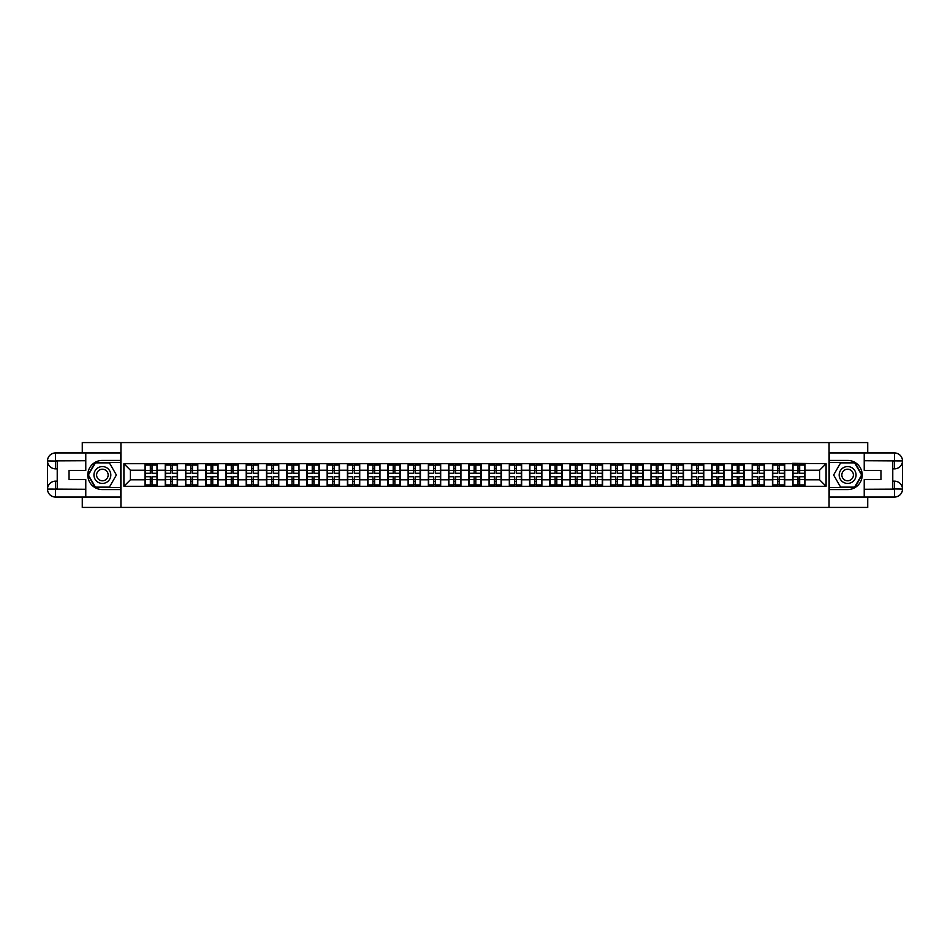 <?xml version="1.0" encoding="UTF-8"?>
<svg xmlns="http://www.w3.org/2000/svg" width="950" height="950" viewBox="0 0 950 950"><rect width="100%" height="100%" fill="white"/><g stroke="black" fill="none" stroke-linecap="round" stroke-linejoin="round"><path stroke-width="1.43" d="M82.27 497.052L82.27 507.431L867.73 507.431L867.73 497.052M867.73 452.948L867.73 442.569L829.065 442.569L829.065 507.431M829.065 442.569L82.27 442.569L82.27 452.948M120.935 507.431L120.935 442.569M819.601 479.798L819.601 470.202L804.994 470.202L804.994 479.798L819.601 479.798L826.084 486.293L826.084 463.707L792.668 463.327L792.668 470.202L784.759 470.202L784.759 479.798L792.668 479.798L792.668 470.202M826.084 486.293L123.916 486.293L123.916 463.707L145.006 463.707L145.006 470.202L130.399 470.202L130.399 479.798L145.006 479.798L145.006 470.202M792.668 463.707L145.006 463.707M792.668 479.798L792.668 486.293M784.759 479.798L784.759 486.293M784.759 463.707L784.759 470.202M764.524 479.798L772.433 479.798L772.433 470.202L764.524 470.202L764.524 486.293M772.433 479.798L772.433 486.293M772.433 463.707L772.433 470.202M764.524 463.707L764.524 470.202M744.278 479.798L752.198 479.798L752.198 470.202L744.278 470.202L744.278 486.293M752.198 479.798L752.198 486.293M752.198 463.707L752.198 470.202M744.278 463.707L744.278 470.202M724.043 479.798L731.951 479.798L731.951 470.202L724.043 470.202L724.043 486.293M731.951 479.798L731.951 486.293M731.951 463.707L731.951 470.202M724.043 463.707L724.043 470.202M703.796 479.798L711.716 479.798L711.716 470.202L703.796 470.202L703.796 486.293M711.716 479.798L711.716 486.293M711.716 463.707L711.716 470.202M703.796 463.707L703.796 470.202M683.561 479.798L691.469 479.798L691.469 470.202L683.561 470.202L683.561 486.293M691.469 479.798L691.469 486.293M691.469 463.707L691.469 470.202M683.561 463.707L683.561 470.202M663.326 479.798L671.234 479.798L671.234 470.202L663.326 470.202L663.326 486.293M671.234 479.798L671.234 486.293M671.234 463.707L671.234 470.202M663.326 463.707L663.326 470.202M643.079 479.798L650.999 479.798L650.999 470.202L643.079 470.202L643.079 486.293M650.999 479.798L650.999 486.293M650.999 463.707L650.999 470.202M643.079 463.707L643.079 470.202M622.844 479.798L630.752 479.798L630.752 470.202L622.844 470.202L622.844 486.293M630.752 479.798L630.752 486.293M630.752 463.707L630.752 470.202M622.844 463.707L622.844 470.202M602.597 479.798L610.518 479.798L610.518 470.202L602.597 470.202L602.597 486.293M610.518 479.798L610.518 486.293M610.518 463.707L610.518 470.202M602.597 463.707L602.597 470.202M582.362 479.798L590.271 479.798L590.271 470.202L582.362 470.202L582.362 486.293M590.271 479.798L590.271 486.293M590.271 463.707L590.271 470.202M582.362 463.707L582.362 470.202M562.127 479.798L570.036 479.798L570.036 470.202L562.127 470.202L562.127 486.293M570.036 479.798L570.036 486.293M570.036 463.707L570.036 470.202M562.127 463.707L562.127 470.202M541.88 479.798L549.801 479.798L549.801 470.202L541.88 470.202L541.88 486.293M549.801 479.798L549.801 486.293M549.801 463.707L549.801 470.202M541.88 463.707L541.88 470.202M521.645 479.798L529.554 479.798L529.554 470.202L521.645 470.202L521.645 486.293M529.554 479.798L529.554 486.293M529.554 463.707L529.554 470.202M521.645 463.707L521.645 470.202M501.398 479.798L509.319 479.798L509.319 470.202L501.398 470.202L501.398 486.293M509.319 479.798L509.319 486.293M509.319 463.707L509.319 470.202M501.398 463.707L501.398 470.202M481.163 479.798L489.072 479.798L489.072 470.202L481.163 470.202L481.163 486.293M489.072 479.798L489.072 486.293M489.072 463.707L489.072 470.202M481.163 463.707L481.163 470.202M460.928 479.798L468.837 479.798L468.837 470.202L460.928 470.202L460.928 486.293M468.837 479.798L468.837 486.293M468.837 463.707L468.837 470.202M460.928 463.707L460.928 470.202M440.681 479.798L448.602 479.798L448.602 470.202L440.681 470.202L440.681 486.293M448.602 479.798L448.602 486.293M448.602 463.707L448.602 470.202M440.681 463.707L440.681 470.202M420.446 479.798L428.355 479.798L428.355 470.202L420.446 470.202L420.446 486.293M428.355 479.798L428.355 486.293M428.355 463.707L428.355 470.202M420.446 463.707L420.446 470.202M400.199 479.798L408.12 479.798L408.12 470.202L400.199 470.202L400.199 486.293M408.12 479.798L408.12 486.293M408.12 463.707L408.12 470.202M400.199 463.707L400.199 470.202M379.964 479.798L387.873 479.798L387.873 470.202L379.964 470.202L379.964 486.293M387.873 479.798L387.873 486.293M387.873 463.707L387.873 470.202M379.964 463.707L379.964 470.202M359.729 479.798L367.638 479.798L367.638 470.202L359.729 470.202L359.729 486.293M367.638 479.798L367.638 486.293M367.638 463.707L367.638 470.202M359.729 463.707L359.729 470.202M339.483 479.798L347.403 479.798L347.403 470.202L339.483 470.202L339.483 486.293M347.403 479.798L347.403 486.293M347.403 463.707L347.403 470.202M339.483 463.707L339.483 470.202M319.247 479.798L327.156 479.798L327.156 470.202L319.247 470.202L319.247 486.293M327.156 479.798L327.156 486.293M327.156 463.707L327.156 470.202M319.247 463.707L319.247 470.202M299.001 479.798L306.921 479.798L306.921 470.202L299.001 470.202L299.001 486.293M306.921 479.798L306.921 486.293M306.921 463.707L306.921 470.202M299.001 463.707L299.001 470.202M278.766 479.798L286.674 479.798L286.674 470.202L278.766 470.202L278.766 486.293M286.674 479.798L286.674 486.293M286.674 463.707L286.674 470.202M278.766 463.707L278.766 470.202M258.531 479.798L266.439 479.798L266.439 470.202L258.531 470.202L258.531 486.293M266.439 479.798L266.439 486.293M266.439 463.707L266.439 470.202M258.531 463.707L258.531 470.202M238.284 479.798L246.204 479.798L246.204 470.202L238.284 470.202L238.284 486.293M246.204 479.798L246.204 486.293M246.204 463.707L246.204 470.202M238.284 463.707L238.284 470.202M218.049 479.798L225.958 479.798L225.958 470.202L218.049 470.202L218.049 486.293M225.958 479.798L225.958 486.293M225.958 463.707L225.958 470.202M218.049 463.707L218.049 470.202M197.802 479.798L205.723 479.798L205.723 470.202L197.802 470.202L197.802 486.293M205.723 479.798L205.723 486.293M205.723 463.707L205.723 470.202M197.802 463.707L197.802 470.202M177.567 479.798L185.476 479.798L185.476 470.202L177.567 470.202L177.567 486.293M185.476 479.798L185.476 486.293M185.476 463.707L185.476 470.202M177.567 463.707L177.567 470.202M157.332 479.798L165.241 479.798L165.241 470.202L157.332 470.202L157.332 486.293M165.241 479.798L165.241 486.293M165.241 463.707L165.241 470.202M157.332 463.707L157.332 470.202M145.006 479.798L145.006 486.293M130.399 479.798L123.916 486.293M123.916 463.707L130.399 470.202M804.994 479.798L804.994 486.293M804.994 463.707L804.994 470.202M826.084 463.707L819.601 470.202M145.326 470.404L150.326 470.404L150.326 463.647L145.326 463.647L145.326 476.746L150.326 476.746L150.326 479.596L152.012 479.584L152.012 476.746L156.999 476.746L156.999 463.647L152.012 463.647L152.012 465.072L156.999 465.072M150.326 468.528L152.012 468.528M152.012 465.274L150.326 465.274M145.326 473.254L150.326 473.254L150.326 470.404L152.012 470.416L152.012 473.254L156.999 473.254M145.326 465.072L150.326 465.072M150.326 484.726L152.012 484.726M150.326 481.472L152.012 481.472M145.326 486.353L150.326 486.353L150.326 484.928L145.326 484.928L145.326 486.353M145.326 476.746L145.326 479.596L150.326 479.596L150.326 484.928M145.326 479.596L145.326 484.928M156.999 476.746L156.999 486.353L152.012 486.353L152.012 484.928L156.999 484.928M156.999 479.596L152.012 479.596L152.012 484.928M156.999 470.404L152.012 470.404L152.012 465.072M165.561 470.404L170.561 470.404L170.561 463.647L165.561 463.647L165.561 476.746L170.561 476.746L170.561 479.596L172.247 479.584L172.247 476.746L177.246 476.746L177.246 463.647L172.247 463.647L172.247 465.072L177.246 465.072M170.561 468.528L172.247 468.528M172.247 465.274L170.561 465.274M165.561 473.254L170.561 473.254L170.561 470.404L172.247 470.416L172.247 473.254L177.246 473.254M165.561 465.072L170.561 465.072M170.561 484.726L172.247 484.726M170.561 481.472L172.247 481.472M165.561 486.353L170.561 486.353L170.561 484.928L165.561 484.928L165.561 486.353M165.561 476.746L165.561 479.596L170.561 479.596L170.561 484.928M165.561 479.596L165.561 484.928M177.246 476.746L177.246 486.353L172.247 486.353L172.247 484.928L177.246 484.928M177.246 479.596L172.247 479.596L172.247 484.928M177.246 470.404L172.247 470.404L172.247 465.072M185.808 470.404L190.796 470.404L190.796 463.647L185.808 463.647L185.808 476.746L190.796 476.746L190.796 479.596L192.482 479.584L192.482 476.746L197.481 476.746L197.481 463.647L192.482 463.647L192.482 465.072L197.481 465.072M190.796 468.528L192.482 468.528M192.482 465.274L190.796 465.274M185.808 473.254L190.796 473.254L190.796 470.404L192.482 470.416L192.482 473.254L197.481 473.254M185.808 465.072L190.796 465.072M190.796 484.726L192.482 484.726M190.796 481.472L192.482 481.472M185.808 486.353L190.796 486.353L190.796 484.928L185.808 484.928L185.808 486.353M185.808 476.746L185.808 479.596L190.796 479.596L190.796 484.928M185.808 479.596L185.808 484.928M197.481 476.746L197.481 486.353L192.482 486.353L192.482 484.928L197.481 484.928M197.481 479.596L192.482 479.596L192.482 484.928M197.481 470.404L192.482 470.404L192.482 465.072M206.043 470.404L211.042 470.404L211.042 463.647L206.043 463.647L206.043 476.746L211.042 476.746L211.042 479.596L212.729 479.584L212.729 476.746L217.716 476.746L217.716 463.647L212.729 463.647L212.729 465.072L217.716 465.072M211.042 468.528L212.729 468.528M212.729 465.274L211.042 465.274M206.043 473.254L211.042 473.254L211.042 470.404L212.729 470.416L212.729 473.254L217.716 473.254M206.043 465.072L211.042 465.072M211.042 484.726L212.729 484.726M211.042 481.472L212.729 481.472M206.043 486.353L211.042 486.353L211.042 484.928L206.043 484.928L206.043 486.353M206.043 476.746L206.043 479.596L211.042 479.596L211.042 484.928M206.043 479.596L206.043 484.928M217.716 476.746L217.716 486.353L212.729 486.353L212.729 484.928L217.716 484.928M217.716 479.596L212.729 479.596L212.729 484.928M217.716 470.404L212.729 470.404L212.729 465.072M226.29 470.404L231.277 470.404L231.277 463.647L226.29 463.647L226.29 476.746L231.277 476.746L231.277 479.596L232.964 479.584L232.964 476.746L237.963 476.746L237.963 463.647L232.964 463.647L232.964 465.072L237.963 465.072M231.277 468.528L232.964 468.528M232.964 465.274L231.277 465.274M226.29 473.254L231.277 473.254L231.277 470.404L232.964 470.416L232.964 473.254L237.963 473.254M226.29 465.072L231.277 465.072M231.277 484.726L232.964 484.726M231.277 481.472L232.964 481.472M226.29 486.353L231.277 486.353L231.277 484.928L226.29 484.928L226.29 486.353M226.29 476.746L226.29 479.596L231.277 479.596L231.277 484.928M226.29 479.596L226.29 484.928M237.963 476.746L237.963 486.353L232.964 486.353L232.964 484.928L237.963 484.928M237.963 479.596L232.964 479.596L232.964 484.928M237.963 470.404L232.964 470.404L232.964 465.072M246.525 470.404L251.524 470.404L251.524 463.647L246.525 463.647L246.525 476.746L251.524 476.746L251.524 479.596L253.211 479.584L253.211 476.746L258.198 476.746L258.198 463.647L253.211 463.647L253.211 465.072L258.198 465.072M251.524 468.528L253.211 468.528M253.211 465.274L251.524 465.274M246.525 473.254L251.524 473.254L251.524 470.404L253.211 470.416L253.211 473.254L258.198 473.254M246.525 465.072L251.524 465.072M251.524 484.726L253.211 484.726M251.524 481.472L253.211 481.472M246.525 486.353L251.524 486.353L251.524 484.928L246.525 484.928L246.525 486.353M246.525 476.746L246.525 479.596L251.524 479.596L251.524 484.928M246.525 479.596L246.525 484.928M258.198 476.746L258.198 486.353L253.211 486.353L253.211 484.928L258.198 484.928M258.198 479.596L253.211 479.596L253.211 484.928M258.198 470.404L253.211 470.404L253.211 465.072M98.159 482.303A8.431 8.431 0 0 0 109.689 479.216A8.431 8.431 0 0 0 106.602 467.697A8.431 8.431 0 0 0 95.083 470.784A8.431 8.431 0 0 0 98.159 482.303M99.489 479.999A5.771 5.771 0 0 0 107.386 477.886A5.771 5.771 0 0 0 105.272 470.001A5.771 5.771 0 0 0 97.375 472.114A5.771 5.771 0 0 0 99.489 479.999M95.38 462.864L109.381 462.864L116.387 475L109.381 487.136L95.38 487.136L88.374 475L95.38 462.864M843.398 482.303A8.431 8.431 0 0 0 854.917 479.216A8.431 8.431 0 0 0 851.841 467.697A8.431 8.431 0 0 0 840.311 470.784A8.431 8.431 0 0 0 843.398 482.303M844.728 479.999A5.771 5.771 0 0 0 852.625 477.886A5.771 5.771 0 0 0 850.511 470.001A5.771 5.771 0 0 0 842.614 472.114A5.771 5.771 0 0 0 844.728 479.999M840.619 462.864L854.62 462.864L861.626 475L854.62 487.136L840.619 487.136L833.613 475L840.619 462.864M57.226 468.837L55.48 468.837A7.98 7.98 0 0 1 47.5 460.928A7.98 7.98 0 0 1 55.48 452.948L120.804 452.948L120.804 460.406L102.386 460.406A14.594 14.594 0 0 0 87.78 475A14.594 14.594 0 0 0 102.386 489.594L120.804 489.594L120.804 497.052L55.48 497.052A7.98 7.98 0 0 1 47.5 489.072A7.98 7.98 0 0 1 55.48 481.163L57.226 481.163M120.804 489.594L120.804 460.406M85.773 452.948L85.773 470.392L69.041 470.392L69.041 479.608L85.773 479.608L85.773 497.052M55.48 468.837A7.98 7.98 0 0 1 47.5 460.928L55.48 461.047L55.48 468.837A7.98 7.98 0 0 1 47.5 460.928L47.5 489.072L85.773 489.274M55.48 489.274L55.48 497.052A7.98 7.98 0 0 1 47.5 489.072A7.98 7.98 0 0 1 55.48 481.163L55.48 488.953L57.226 488.953L57.226 461.047L55.48 461.047M120.804 462.484L95.154 462.484L87.923 475L95.154 487.516L120.804 487.516M892.774 481.163L894.52 481.163A7.98 7.98 0 0 1 902.5 489.072A7.98 7.98 0 0 1 894.52 497.052L829.196 497.052L829.196 489.594L847.614 489.594A14.594 14.594 0 0 0 862.22 475A14.594 14.594 0 0 0 847.614 460.406L829.196 460.406L829.196 452.948L894.52 452.948A7.98 7.98 0 0 1 902.5 460.928A7.98 7.98 0 0 1 894.52 468.837L892.774 468.837M829.196 460.406L829.196 489.594M864.227 497.052L864.227 479.608L880.959 479.608L880.959 470.392L864.227 470.392L864.227 452.948M894.52 481.163A7.98 7.98 0 0 1 902.5 489.072L894.52 488.953L894.52 481.163A7.98 7.98 0 0 1 902.5 489.072L902.5 460.928L864.227 460.726M894.52 460.726L894.52 452.948A7.98 7.98 0 0 1 902.5 460.928A7.98 7.98 0 0 1 894.52 468.837L894.52 461.047L892.774 461.047L892.774 488.953L894.52 488.953M829.196 487.516L854.846 487.516L862.078 475L854.846 462.484L829.196 462.484M266.76 470.404L271.759 470.404L271.759 463.647L266.76 463.647L266.76 476.746L271.759 476.746L271.759 479.596L273.446 479.584L273.446 476.746L278.445 476.746L278.445 463.647L273.446 463.647L273.446 465.072L278.445 465.072M271.759 468.528L273.446 468.528M273.446 465.274L271.759 465.274M266.76 473.254L271.759 473.254L271.759 470.404L273.446 470.416L273.446 473.254L278.445 473.254M266.76 465.072L271.759 465.072M271.759 484.726L273.446 484.726M271.759 481.472L273.446 481.472M266.76 486.353L271.759 486.353L271.759 484.928L266.76 484.928L266.76 486.353M266.76 476.746L266.76 479.596L271.759 479.596L271.759 484.928M266.76 479.596L266.76 484.928M278.445 476.746L278.445 486.353L273.446 486.353L273.446 484.928L278.445 484.928M278.445 479.596L273.446 479.596L273.446 484.928M278.445 470.404L273.446 470.404L273.446 465.072M287.007 470.404L291.994 470.404L291.994 463.647L287.007 463.647L287.007 476.746L291.994 476.746L291.994 479.596L293.681 479.584L293.681 476.746L298.68 476.746L298.68 463.647L293.681 463.647L293.681 465.072L298.68 465.072M291.994 468.528L293.681 468.528M293.681 465.274L291.994 465.274M287.007 473.254L291.994 473.254L291.994 470.404L293.681 470.416L293.681 473.254L298.68 473.254M287.007 465.072L291.994 465.072M291.994 484.726L293.681 484.726M291.994 481.472L293.681 481.472M287.007 486.353L291.994 486.353L291.994 484.928L287.007 484.928L287.007 486.353M287.007 476.746L287.007 479.596L291.994 479.596L291.994 484.928M287.007 479.596L287.007 484.928M298.68 476.746L298.68 486.353L293.681 486.353L293.681 484.928L298.68 484.928M298.68 479.596L293.681 479.596L293.681 484.928M298.68 470.404L293.681 470.404L293.681 465.072M307.242 470.404L312.241 470.404L312.241 463.647L307.242 463.647L307.242 476.746L312.241 476.746L312.241 479.596L313.928 479.584L313.928 476.746L318.915 476.746L318.915 463.647L313.928 463.647L313.928 465.072L318.915 465.072M312.241 468.528L313.928 468.528M313.928 465.274L312.241 465.274M307.242 473.254L312.241 473.254L312.241 470.404L313.928 470.416L313.928 473.254L318.915 473.254M307.242 465.072L312.241 465.072M312.241 484.726L313.928 484.726M312.241 481.472L313.928 481.472M307.242 486.353L312.241 486.353L312.241 484.928L307.242 484.928L307.242 486.353M307.242 476.746L307.242 479.596L312.241 479.596L312.241 484.928M307.242 479.596L307.242 484.928M318.915 476.746L318.915 486.353L313.928 486.353L313.928 484.928L318.915 484.928M318.915 479.596L313.928 479.596L313.928 484.928M318.915 470.404L313.928 470.404L313.928 465.072M327.489 470.404L332.476 470.404L332.476 463.647L327.489 463.647L327.489 476.746L332.476 476.746L332.476 479.596L334.162 479.584L334.162 476.746L339.162 476.746L339.162 463.647L334.162 463.647L334.162 465.072L339.162 465.072M332.476 468.528L334.162 468.528M334.162 465.274L332.476 465.274M327.489 473.254L332.476 473.254L332.476 470.404L334.162 470.416L334.162 473.254L339.162 473.254M327.489 465.072L332.476 465.072M332.476 484.726L334.162 484.726M332.476 481.472L334.162 481.472M327.489 486.353L332.476 486.353L332.476 484.928L327.489 484.928L327.489 486.353M327.489 476.746L327.489 479.596L332.476 479.596L332.476 484.928M327.489 479.596L327.489 484.928M339.162 476.746L339.162 486.353L334.162 486.353L334.162 484.928L339.162 484.928M339.162 479.596L334.162 479.596L334.162 484.928M339.162 470.404L334.162 470.404L334.162 465.072M347.724 470.404L352.723 470.404L352.723 463.647L347.724 463.647L347.724 476.746L352.723 476.746L352.723 479.596L354.409 479.584L354.409 476.746L359.397 476.746L359.397 463.647L354.409 463.647L354.409 465.072L359.397 465.072M352.723 468.528L354.409 468.528M354.409 465.274L352.723 465.274M347.724 473.254L352.723 473.254L352.723 470.404L354.409 470.416L354.409 473.254L359.397 473.254M347.724 465.072L352.723 465.072M352.723 484.726L354.409 484.726M352.723 481.472L354.409 481.472M347.724 486.353L352.723 486.353L352.723 484.928L347.724 484.928L347.724 486.353M347.724 476.746L347.724 479.596L352.723 479.596L352.723 484.928M347.724 479.596L347.724 484.928M359.397 476.746L359.397 486.353L354.409 486.353L354.409 484.928L359.397 484.928M359.397 479.596L354.409 479.596L354.409 484.928M359.397 470.404L354.409 470.404L354.409 465.072M367.959 470.404L372.958 470.404L372.958 463.647L367.959 463.647L367.959 476.746L372.958 476.746L372.958 479.596L374.644 479.584L374.644 476.746L379.644 476.746L379.644 463.647L374.644 463.647L374.644 465.072L379.644 465.072M372.958 468.528L374.644 468.528M374.644 465.274L372.958 465.274M367.959 473.254L372.958 473.254L372.958 470.404L374.644 470.416L374.644 473.254L379.644 473.254M367.959 465.072L372.958 465.072M372.958 484.726L374.644 484.726M372.958 481.472L374.644 481.472M367.959 486.353L372.958 486.353L372.958 484.928L367.959 484.928L367.959 486.353M367.959 476.746L367.959 479.596L372.958 479.596L372.958 484.928M367.959 479.596L367.959 484.928M379.644 476.746L379.644 486.353L374.644 486.353L374.644 484.928L379.644 484.928M379.644 479.596L374.644 479.596L374.644 484.928M379.644 470.404L374.644 470.404L374.644 465.072M388.206 470.404L393.193 470.404L393.193 463.647L388.206 463.647L388.206 476.746L393.193 476.746L393.193 479.596L394.879 479.584L394.879 476.746L399.879 476.746L399.879 463.647L394.879 463.647L394.879 465.072L399.879 465.072M393.193 468.528L394.879 468.528M394.879 465.274L393.193 465.274M388.206 473.254L393.193 473.254L393.193 470.404L394.879 470.416L394.879 473.254L399.879 473.254M388.206 465.072L393.193 465.072M393.193 484.726L394.879 484.726M393.193 481.472L394.879 481.472M388.206 486.353L393.193 486.353L393.193 484.928L388.206 484.928L388.206 486.353M388.206 476.746L388.206 479.596L393.193 479.596L393.193 484.928M388.206 479.596L388.206 484.928M399.879 476.746L399.879 486.353L394.879 486.353L394.879 484.928L399.879 484.928M399.879 479.596L394.879 479.596L394.879 484.928M399.879 470.404L394.879 470.404L394.879 465.072M408.441 470.404L413.44 470.404L413.44 463.647L408.441 463.647L408.441 476.746L413.44 476.746L413.44 479.596L415.126 479.584L415.126 476.746L420.114 476.746L420.114 463.647L415.126 463.647L415.126 465.072L420.114 465.072M413.44 468.528L415.126 468.528M415.126 465.274L413.44 465.274M408.441 473.254L413.44 473.254L413.44 470.404L415.126 470.416L415.126 473.254L420.114 473.254M408.441 465.072L413.44 465.072M413.44 484.726L415.126 484.726M413.44 481.472L415.126 481.472M408.441 486.353L413.44 486.353L413.44 484.928L408.441 484.928L408.441 486.353M408.441 476.746L408.441 479.596L413.44 479.596L413.44 484.928M408.441 479.596L408.441 484.928M420.114 476.746L420.114 486.353L415.126 486.353L415.126 484.928L420.114 484.928M420.114 479.596L415.126 479.596L415.126 484.928M420.114 470.404L415.126 470.404L415.126 465.072M428.688 470.404L433.675 470.404L433.675 463.647L428.688 463.647L428.688 476.746L433.675 476.746L433.675 479.596L435.361 479.584L435.361 476.746L440.361 476.746L440.361 463.647L435.361 463.647L435.361 465.072L440.361 465.072M433.675 468.528L435.361 468.528M435.361 465.274L433.675 465.274M428.688 473.254L433.675 473.254L433.675 470.404L435.361 470.416L435.361 473.254L440.361 473.254M428.688 465.072L433.675 465.072M433.675 484.726L435.361 484.726M433.675 481.472L435.361 481.472M428.688 486.353L433.675 486.353L433.675 484.928L428.688 484.928L428.688 486.353M428.688 476.746L428.688 479.596L433.675 479.596L433.675 484.928M428.688 479.596L428.688 484.928M440.361 476.746L440.361 486.353L435.361 486.353L435.361 484.928L440.361 484.928M440.361 479.596L435.361 479.596L435.361 484.928M440.361 470.404L435.361 470.404L435.361 465.072M448.923 470.404L453.922 470.404L453.922 463.647L448.923 463.647L448.923 476.746L453.922 476.746L453.922 479.596L455.608 479.584L455.608 476.746L460.596 476.746L460.596 463.647L455.608 463.647L455.608 465.072L460.596 465.072M453.922 468.528L455.608 468.528M455.608 465.274L453.922 465.274M448.923 473.254L453.922 473.254L453.922 470.404L455.608 470.416L455.608 473.254L460.596 473.254M448.923 465.072L453.922 465.072M453.922 484.726L455.608 484.726M453.922 481.472L455.608 481.472M448.923 486.353L453.922 486.353L453.922 484.928L448.923 484.928L448.923 486.353M448.923 476.746L448.923 479.596L453.922 479.596L453.922 484.928M448.923 479.596L448.923 484.928M460.596 476.746L460.596 486.353L455.608 486.353L455.608 484.928L460.596 484.928M460.596 479.596L455.608 479.596L455.608 484.928M460.596 470.404L455.608 470.404L455.608 465.072M469.157 470.404L474.157 470.404L474.157 463.647L469.157 463.647L469.157 476.746L474.157 476.746L474.157 479.596L475.843 479.584L475.843 476.746L480.843 476.746L480.843 463.647L475.843 463.647L475.843 465.072L480.843 465.072M474.157 468.528L475.843 468.528M475.843 465.274L474.157 465.274M469.157 473.254L474.157 473.254L474.157 470.404L475.843 470.416L475.843 473.254L480.843 473.254M469.157 465.072L474.157 465.072M474.157 484.726L475.843 484.726M474.157 481.472L475.843 481.472M469.157 486.353L474.157 486.353L474.157 484.928L469.157 484.928L469.157 486.353M469.157 476.746L469.157 479.596L474.157 479.596L474.157 484.928M469.157 479.596L469.157 484.928M480.843 476.746L480.843 486.353L475.843 486.353L475.843 484.928L480.843 484.928M480.843 479.596L475.843 479.596L475.843 484.928M480.843 470.404L475.843 470.404L475.843 465.072M489.404 470.404L494.392 470.404L494.392 463.647L489.404 463.647L489.404 476.746L494.392 476.746L494.392 479.596L496.078 479.584L496.078 476.746L501.077 476.746L501.077 463.647L496.078 463.647L496.078 465.072L501.077 465.072M494.392 468.528L496.078 468.528M496.078 465.274L494.392 465.274M489.404 473.254L494.392 473.254L494.392 470.404L496.078 470.416L496.078 473.254L501.077 473.254M489.404 465.072L494.392 465.072M494.392 484.726L496.078 484.726M494.392 481.472L496.078 481.472M489.404 486.353L494.392 486.353L494.392 484.928L489.404 484.928L489.404 486.353M489.404 476.746L489.404 479.596L494.392 479.596L494.392 484.928M489.404 479.596L489.404 484.928M501.077 476.746L501.077 486.353L496.078 486.353L496.078 484.928L501.077 484.928M501.077 479.596L496.078 479.596L496.078 484.928M501.077 470.404L496.078 470.404L496.078 465.072M509.639 470.404L514.639 470.404L514.639 463.647L509.639 463.647L509.639 476.746L514.639 476.746L514.639 479.596L516.325 479.584L516.325 476.746L521.312 476.746L521.312 463.647L516.325 463.647L516.325 465.072L521.312 465.072M514.639 468.528L516.325 468.528M516.325 465.274L514.639 465.274M509.639 473.254L514.639 473.254L514.639 470.404L516.325 470.416L516.325 473.254L521.312 473.254M509.639 465.072L514.639 465.072M514.639 484.726L516.325 484.726M514.639 481.472L516.325 481.472M509.639 486.353L514.639 486.353L514.639 484.928L509.639 484.928L509.639 486.353M509.639 476.746L509.639 479.596L514.639 479.596L514.639 484.928M509.639 479.596L509.639 484.928M521.312 476.746L521.312 486.353L516.325 486.353L516.325 484.928L521.312 484.928M521.312 479.596L516.325 479.596L516.325 484.928M521.312 470.404L516.325 470.404L516.325 465.072M529.886 470.404L534.874 470.404L534.874 463.647L529.886 463.647L529.886 476.746L534.874 476.746L534.874 479.596L536.56 479.584L536.56 476.746L541.559 476.746L541.559 463.647L536.56 463.647L536.56 465.072L541.559 465.072M534.874 468.528L536.56 468.528M536.56 465.274L534.874 465.274M529.886 473.254L534.874 473.254L534.874 470.404L536.56 470.416L536.56 473.254L541.559 473.254M529.886 465.072L534.874 465.072M534.874 484.726L536.56 484.726M534.874 481.472L536.56 481.472M529.886 486.353L534.874 486.353L534.874 484.928L529.886 484.928L529.886 486.353M529.886 476.746L529.886 479.596L534.874 479.596L534.874 484.928M529.886 479.596L529.886 484.928M541.559 476.746L541.559 486.353L536.56 486.353L536.56 484.928L541.559 484.928M541.559 479.596L536.56 479.596L536.56 484.928M541.559 470.404L536.56 470.404L536.56 465.072M550.121 470.404L555.121 470.404L555.121 463.647L550.121 463.647L550.121 476.746L555.121 476.746L555.121 479.596L556.807 479.584L556.807 476.746L561.794 476.746L561.794 463.647L556.807 463.647L556.807 465.072L561.794 465.072M555.121 468.528L556.807 468.528M556.807 465.274L555.121 465.274M550.121 473.254L555.121 473.254L555.121 470.404L556.807 470.416L556.807 473.254L561.794 473.254M550.121 465.072L555.121 465.072M555.121 484.726L556.807 484.726M555.121 481.472L556.807 481.472M550.121 486.353L555.121 486.353L555.121 484.928L550.121 484.928L550.121 486.353M550.121 476.746L550.121 479.596L555.121 479.596L555.121 484.928M550.121 479.596L550.121 484.928M561.794 476.746L561.794 486.353L556.807 486.353L556.807 484.928L561.794 484.928M561.794 479.596L556.807 479.596L556.807 484.928M561.794 470.404L556.807 470.404L556.807 465.072M570.356 470.404L575.356 470.404L575.356 463.647L570.356 463.647L570.356 476.746L575.356 476.746L575.356 479.596L577.042 479.584L577.042 476.746L582.041 476.746L582.041 463.647L577.042 463.647L577.042 465.072L582.041 465.072M575.356 468.528L577.042 468.528M577.042 465.274L575.356 465.274M570.356 473.254L575.356 473.254L575.356 470.404L577.042 470.416L577.042 473.254L582.041 473.254M570.356 465.072L575.356 465.072M575.356 484.726L577.042 484.726M575.356 481.472L577.042 481.472M570.356 486.353L575.356 486.353L575.356 484.928L570.356 484.928L570.356 486.353M570.356 476.746L570.356 479.596L575.356 479.596L575.356 484.928M570.356 479.596L570.356 484.928M582.041 476.746L582.041 486.353L577.042 486.353L577.042 484.928L582.041 484.928M582.041 479.596L577.042 479.596L577.042 484.928M582.041 470.404L577.042 470.404L577.042 465.072M590.603 470.404L595.591 470.404L595.591 463.647L590.603 463.647L590.603 476.746L595.591 476.746L595.591 479.596L597.277 479.584L597.277 476.746L602.276 476.746L602.276 463.647L597.277 463.647L597.277 465.072L602.276 465.072M595.591 468.528L597.277 468.528M597.277 465.274L595.591 465.274M590.603 473.254L595.591 473.254L595.591 470.404L597.277 470.416L597.277 473.254L602.276 473.254M590.603 465.072L595.591 465.072M595.591 484.726L597.277 484.726M595.591 481.472L597.277 481.472M590.603 486.353L595.591 486.353L595.591 484.928L590.603 484.928L590.603 486.353M590.603 476.746L590.603 479.596L595.591 479.596L595.591 484.928M590.603 479.596L590.603 484.928M602.276 476.746L602.276 486.353L597.277 486.353L597.277 484.928L602.276 484.928M602.276 479.596L597.277 479.596L597.277 484.928M602.276 470.404L597.277 470.404L597.277 465.072M610.838 470.404L615.837 470.404L615.837 463.647L610.838 463.647L610.838 476.746L615.837 476.746L615.837 479.596L617.524 479.584L617.524 476.746L622.511 476.746L622.511 463.647L617.524 463.647L617.524 465.072L622.511 465.072M615.837 468.528L617.524 468.528M617.524 465.274L615.837 465.274M610.838 473.254L615.837 473.254L615.837 470.404L617.524 470.416L617.524 473.254L622.511 473.254M610.838 465.072L615.837 465.072M615.837 484.726L617.524 484.726M615.837 481.472L617.524 481.472M610.838 486.353L615.837 486.353L615.837 484.928L610.838 484.928L610.838 486.353M610.838 476.746L610.838 479.596L615.837 479.596L615.837 484.928M610.838 479.596L610.838 484.928M622.511 476.746L622.511 486.353L617.524 486.353L617.524 484.928L622.511 484.928M622.511 479.596L617.524 479.596L617.524 484.928M622.511 470.404L617.524 470.404L617.524 465.072M631.085 470.404L636.072 470.404L636.072 463.647L631.085 463.647L631.085 476.746L636.072 476.746L636.072 479.596L637.759 479.584L637.759 476.746L642.758 476.746L642.758 463.647L637.759 463.647L637.759 465.072L642.758 465.072M636.072 468.528L637.759 468.528M637.759 465.274L636.072 465.274M631.085 473.254L636.072 473.254L636.072 470.404L637.759 470.416L637.759 473.254L642.758 473.254M631.085 465.072L636.072 465.072M636.072 484.726L637.759 484.726M636.072 481.472L637.759 481.472M631.085 486.353L636.072 486.353L636.072 484.928L631.085 484.928L631.085 486.353M631.085 476.746L631.085 479.596L636.072 479.596L636.072 484.928M631.085 479.596L631.085 484.928M642.758 476.746L642.758 486.353L637.759 486.353L637.759 484.928L642.758 484.928M642.758 479.596L637.759 479.596L637.759 484.928M642.758 470.404L637.759 470.404L637.759 465.072M651.32 470.404L656.319 470.404L656.319 463.647L651.32 463.647L651.32 476.746L656.319 476.746L656.319 479.596L658.006 479.584L658.006 476.746L662.993 476.746L662.993 463.647L658.006 463.647L658.006 465.072L662.993 465.072M656.319 468.528L658.006 468.528M658.006 465.274L656.319 465.274M651.32 473.254L656.319 473.254L656.319 470.404L658.006 470.416L658.006 473.254L662.993 473.254M651.32 465.072L656.319 465.072M656.319 484.726L658.006 484.726M656.319 481.472L658.006 481.472M651.32 486.353L656.319 486.353L656.319 484.928L651.32 484.928L651.32 486.353M651.32 476.746L651.32 479.596L656.319 479.596L656.319 484.928M651.32 479.596L651.32 484.928M662.993 476.746L662.993 486.353L658.006 486.353L658.006 484.928L662.993 484.928M662.993 479.596L658.006 479.596L658.006 484.928M662.993 470.404L658.006 470.404L658.006 465.072M671.555 470.404L676.554 470.404L676.554 463.647L671.555 463.647L671.555 476.746L676.554 476.746L676.554 479.596L678.241 479.584L678.241 476.746L683.24 476.746L683.24 463.647L678.241 463.647L678.241 465.072L683.24 465.072M676.554 468.528L678.241 468.528M678.241 465.274L676.554 465.274M671.555 473.254L676.554 473.254L676.554 470.404L678.241 470.416L678.241 473.254L683.24 473.254M671.555 465.072L676.554 465.072M676.554 484.726L678.241 484.726M676.554 481.472L678.241 481.472M671.555 486.353L676.554 486.353L676.554 484.928L671.555 484.928L671.555 486.353M671.555 476.746L671.555 479.596L676.554 479.596L676.554 484.928M671.555 479.596L671.555 484.928M683.24 476.746L683.24 486.353L678.241 486.353L678.241 484.928L683.24 484.928M683.24 479.596L678.241 479.596L678.241 484.928M683.24 470.404L678.241 470.404L678.241 465.072M691.802 470.404L696.789 470.404L696.789 463.647L691.802 463.647L691.802 476.746L696.789 476.746L696.789 479.596L698.476 479.584L698.476 476.746L703.475 476.746L703.475 463.647L698.476 463.647L698.476 465.072L703.475 465.072M696.789 468.528L698.476 468.528M698.476 465.274L696.789 465.274M691.802 473.254L696.789 473.254L696.789 470.404L698.476 470.416L698.476 473.254L703.475 473.254M691.802 465.072L696.789 465.072M696.789 484.726L698.476 484.726M696.789 481.472L698.476 481.472M691.802 486.353L696.789 486.353L696.789 484.928L691.802 484.928L691.802 486.353M691.802 476.746L691.802 479.596L696.789 479.596L696.789 484.928M691.802 479.596L691.802 484.928M703.475 476.746L703.475 486.353L698.476 486.353L698.476 484.928L703.475 484.928M703.475 479.596L698.476 479.596L698.476 484.928M703.475 470.404L698.476 470.404L698.476 465.072M712.037 470.404L717.036 470.404L717.036 463.647L712.037 463.647L712.037 476.746L717.036 476.746L717.036 479.596L718.722 479.584L718.722 476.746L723.71 476.746L723.71 463.647L718.722 463.647L718.722 465.072L723.71 465.072M717.036 468.528L718.722 468.528M718.722 465.274L717.036 465.274M712.037 473.254L717.036 473.254L717.036 470.404L718.722 470.416L718.722 473.254L723.71 473.254M712.037 465.072L717.036 465.072M717.036 484.726L718.722 484.726M717.036 481.472L718.722 481.472M712.037 486.353L717.036 486.353L717.036 484.928L712.037 484.928L712.037 486.353M712.037 476.746L712.037 479.596L717.036 479.596L717.036 484.928M712.037 479.596L712.037 484.928M723.71 476.746L723.71 486.353L718.722 486.353L718.722 484.928L723.71 484.928M723.71 479.596L718.722 479.596L718.722 484.928M723.71 470.404L718.722 470.404L718.722 465.072M732.284 470.404L737.271 470.404L737.271 463.647L732.284 463.647L732.284 476.746L737.271 476.746L737.271 479.596L738.957 479.584L738.957 476.746L743.957 476.746L743.957 463.647L738.957 463.647L738.957 465.072L743.957 465.072M737.271 468.528L738.957 468.528M738.957 465.274L737.271 465.274M732.284 473.254L737.271 473.254L737.271 470.404L738.957 470.416L738.957 473.254L743.957 473.254M732.284 465.072L737.271 465.072M737.271 484.726L738.957 484.726M737.271 481.472L738.957 481.472M732.284 486.353L737.271 486.353L737.271 484.928L732.284 484.928L732.284 486.353M732.284 476.746L732.284 479.596L737.271 479.596L737.271 484.928M732.284 479.596L732.284 484.928M743.957 476.746L743.957 486.353L738.957 486.353L738.957 484.928L743.957 484.928M743.957 479.596L738.957 479.596L738.957 484.928M743.957 470.404L738.957 470.404L738.957 465.072M752.519 470.404L757.518 470.404L757.518 463.647L752.519 463.647L752.519 476.746L757.518 476.746L757.518 479.596L759.204 479.584L759.204 476.746L764.192 476.746L764.192 463.647L759.204 463.647L759.204 465.072L764.192 465.072M757.518 468.528L759.204 468.528M759.204 465.274L757.518 465.274M752.519 473.254L757.518 473.254L757.518 470.404L759.204 470.416L759.204 473.254L764.192 473.254M752.519 465.072L757.518 465.072M757.518 484.726L759.204 484.726M757.518 481.472L759.204 481.472M752.519 486.353L757.518 486.353L757.518 484.928L752.519 484.928L752.519 486.353M752.519 476.746L752.519 479.596L757.518 479.596L757.518 484.928M752.519 479.596L752.519 484.928M764.192 476.746L764.192 486.353L759.204 486.353L759.204 484.928L764.192 484.928M764.192 479.596L759.204 479.596L759.204 484.928M764.192 470.404L759.204 470.404L759.204 465.072M772.754 470.404L777.753 470.404L777.753 463.647L772.754 463.647L772.754 476.746L777.753 476.746L777.753 479.596L779.439 479.584L779.439 476.746L784.439 476.746L784.439 463.647L779.439 463.647L779.439 465.072L784.439 465.072M777.753 468.528L779.439 468.528M779.439 465.274L777.753 465.274M772.754 473.254L777.753 473.254L777.753 470.404L779.439 470.416L779.439 473.254L784.439 473.254M772.754 465.072L777.753 465.072M777.753 484.726L779.439 484.726M777.753 481.472L779.439 481.472M772.754 486.353L777.753 486.353L777.753 484.928L772.754 484.928L772.754 486.353M772.754 476.746L772.754 479.596L777.753 479.596L777.753 484.928M772.754 479.596L772.754 484.928M784.439 476.746L784.439 486.353L779.439 486.353L779.439 484.928L784.439 484.928M784.439 479.596L779.439 479.596L779.439 484.928M784.439 470.404L779.439 470.404L779.439 465.072M793.001 470.404L797.988 470.404L797.988 463.647L793.001 463.647L793.001 476.746L797.988 476.746L797.988 479.596L799.674 479.584L799.674 476.746L804.674 476.746L804.674 463.647L799.674 463.647L799.674 465.072L804.674 465.072M797.988 468.528L799.674 468.528M799.674 465.274L797.988 465.274M793.001 473.254L797.988 473.254L797.988 470.404L799.674 470.416L799.674 473.254L804.674 473.254M793.001 465.072L797.988 465.072M797.988 484.726L799.674 484.726M797.988 481.472L799.674 481.472M793.001 486.353L797.988 486.353L797.988 484.928L793.001 484.928L793.001 486.353M793.001 476.746L793.001 479.596L797.988 479.596L797.988 484.928M793.001 479.596L793.001 484.928M804.674 476.746L804.674 486.353L799.674 486.353L799.674 484.928L804.674 484.928M804.674 479.596L799.674 479.596L799.674 484.928M804.674 470.404L799.674 470.404L799.674 465.072M85.773 460.726L55.29 460.869M47.5 489.072A7.98 7.98 0 0 1 55.48 481.163M47.5 460.928A7.98 7.98 0 0 1 55.48 452.948L55.48 460.726M864.227 489.274L894.71 489.131M902.5 460.928A7.98 7.98 0 0 1 894.52 468.837M902.5 489.072A7.98 7.98 0 0 1 894.52 497.052L894.52 489.274"/></g></svg>
